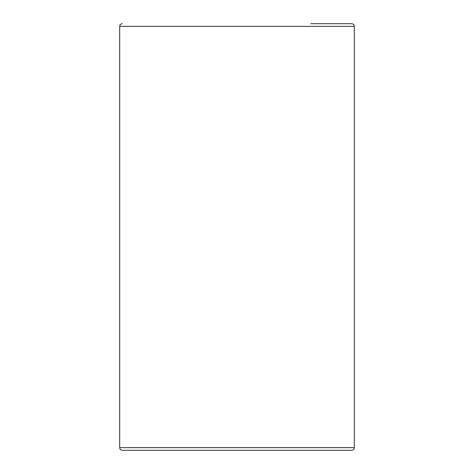 <?xml version="1.0" encoding="UTF-8"?>
<svg xmlns="http://www.w3.org/2000/svg" width="474" height="474" viewBox="0 0 474 474"><rect width="100%" height="100%" fill="white"/><g stroke="black" fill="none" stroke-linecap="round" stroke-linejoin="round"><path stroke-width="0.71" d="M122.351 23.7C120.716 23.872 119.827 24.761 119.685 26.366L354.315 26.366C354.155 24.749 353.266 23.86 351.649 23.7L310.772 23.7M354.315 26.366L354.315 447.634L119.685 447.634C119.827 449.239 120.716 450.128 122.351 450.3L351.649 450.3C353.266 450.14 354.155 449.251 354.315 447.634M310.772 450.3L122.351 450.3M119.685 26.366L119.685 447.634"/></g></svg>
